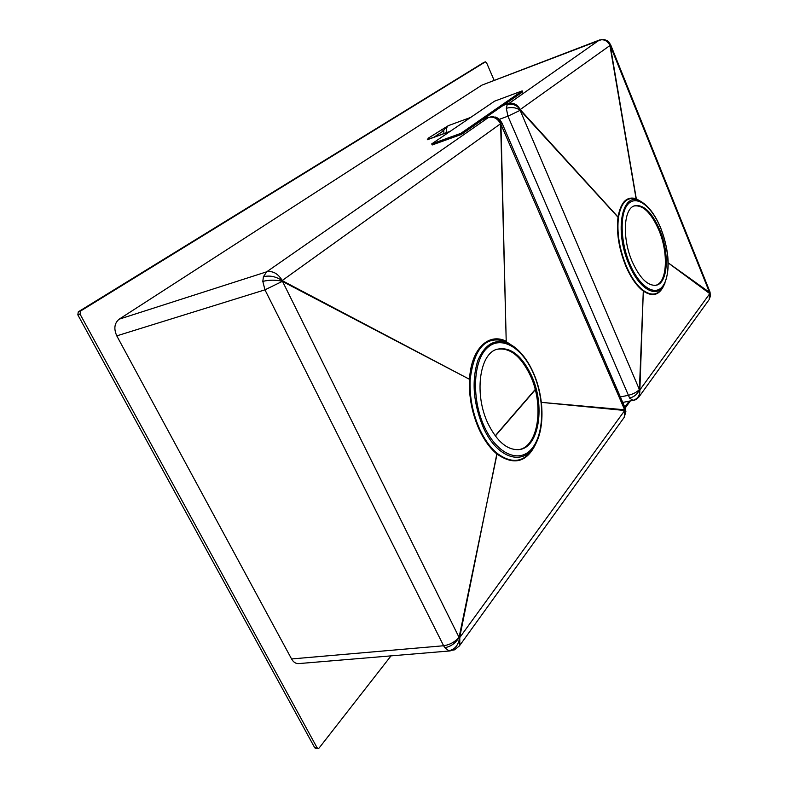 <?xml version="1.0" encoding="UTF-8"?>
<svg xmlns="http://www.w3.org/2000/svg" width="788" height="788" viewBox="0 0 788 788"><rect width="100%" height="100%" fill="white"/><g stroke="black" fill="none" stroke-linecap="round" stroke-linejoin="round"><path stroke-width="1.18" d="M318.175 748.521L315.929 748.6L314.776 747.832L77.825 314.855L78.298 311.812L483.694 62.518M391.025 655.862L319.14 747.979L318.244 748.521L317.091 747.753L80.041 314.116L80.514 311.063L485.418 61.828L486.61 62.843L494.165 80.425M482.236 85.005L599.648 39.952M450.244 650.908L298.839 663.585C295.904 663.831 293.481 662.284 291.57 658.955L116.782 335.855C113.62 328.714 114.408 323.149 119.136 319.189L481.754 85.232M633.897 206.003C642.87 204.624 651.213 212.721 658.926 230.273C668.776 253.47 667.15 283.306 655.36 285.374L656.246 285.217C647.775 286.182 639.718 278.213 632.075 261.32C622.225 238.557 623.505 209.47 634.035 205.944C643.175 203.787 651.755 211.805 659.792 230.007C669.662 253.253 668.057 283.148 656.246 285.217M640.989 201.531L636.349 199.108C627.021 196.448 621.062 202.575 618.462 217.468C616.738 232.371 619.26 248.348 626.027 265.418C631.04 277.12 636.803 285.463 643.323 290.447L643.333 290.447C651.302 296.022 657.665 295.195 662.413 287.965L663.624 285.709C656.217 298.879 638.91 288.891 628.834 264.029C614.167 230.648 621.978 191.06 639.915 200.999L644.348 203.757M642.299 202.299L636.083 198.694C626.667 196.005 620.639 202.191 618.009 217.232C616.265 232.283 618.807 248.427 625.652 265.664C630.715 277.484 636.537 285.906 643.126 290.939L643.136 290.949C652.681 297.371 659.753 295.195 664.353 284.429M636.349 199.108L610.257 45.537L709.722 292.909L709.771 293.638L668.224 262.916M710.402 296.416L709.771 293.638L639.925 389.853L639.413 389.597L520.129 110.33L520.228 109.562L610.158 45.379L608.966 42.178L610.749 45.015L610.257 45.537M643.333 290.447L639.866 389.883C640.053 395.409 637.768 398.895 633.01 400.343L629.642 398.117C634.478 396.709 637.738 393.862 639.413 389.597L643.323 290.447M710.284 292.929L668.224 262.867M664.993 283.079L663.624 285.709C670.499 271.062 669.564 251.914 660.817 228.254C655.025 214.326 648.061 205.235 639.915 200.999L640.959 201.511M618.009 217.232L520.09 110.093C516.081 107.532 511.491 106.922 506.31 108.271L507.196 104.696C512.358 103.346 516.692 104.981 520.198 109.601L618.462 217.468M639.048 396.827L639.442 396.275C637.374 398.826 635.404 400.166 633.522 400.284L633.01 400.343M629.642 398.117L507.925 116.191L506.31 108.271M629.159 401.151L624.785 407.16M630.39 400.905L625.17 408.076M625.879 411.897L624.726 410.499L459.601 637.768L496.834 453.947C514.702 466.378 528.118 462.044 537.091 440.955M459.384 645.943L454.39 649.893L448.786 650.73C454.814 649.578 458.419 645.254 459.601 637.768L459.069 637.403L497.179 453.346C511.973 464.25 524.099 462.467 533.525 447.998L534.756 445.535C523.409 466.358 497.455 458.872 483.507 427.943C473.361 403.88 471.441 381.49 477.745 360.756C485.605 342.504 496.923 337.303 511.668 345.164C520.139 350.542 527.251 359.515 533.003 372.113M448.786 650.73L444.796 647.677L443.624 645.746L264.955 289.836L262.818 281.385L263.409 276.706L266.699 271.811L488.984 117.117M431.706 143.909L432.188 144.972L461.325 134.452L522.611 91.9L522.178 90.886L494.559 101.179L431.706 143.909L460.842 133.359L522.178 90.886M446.343 132.689C446.018 129.242 446.668 126.898 448.303 125.666L428.445 138.067L427.293 139.752L450.046 131.438M709.85 291.619L710.48 295.874L709.17 299.558L709.742 293.717M608.149 41.4L608.966 42.178C608.385 41.055 606.494 40.139 603.293 39.43L603.293 39.43C606.484 39.883 608.681 41.813 609.873 45.221L636.083 198.694M602.002 39.43L482.079 85.065M507.196 104.696L599.205 40.168C603.805 38.937 607.351 40.621 609.843 45.231M461.325 134.452L460.842 133.359M430.287 138.56L428.445 138.067M470.692 117.412L448.303 125.666C445.299 128.109 443.782 129.764 443.752 130.641L441.398 129.399M520.129 110.33L507.925 116.191L499.346 119.303L500.941 123.913L506.211 341.243C488.511 332.29 470.997 348.976 469.549 379.333L282.134 280.597L500.636 123.696L624.628 409.78L541.356 402.363L624.726 410.499L625.426 408.795L625.879 411.592L624.263 417.256L624.687 410.686M517.755 349.813L506.438 341.765C486.304 334.88 474.209 347.459 470.17 379.491C469.382 396.827 472.642 413.572 479.951 429.736C484.797 439.95 490.54 447.811 497.169 453.336L496.834 453.947C490.126 448.362 484.334 440.413 479.439 430.1L479.951 429.736M625.357 408.588L625.13 407.967L624.608 409.73M470.17 379.491L469.549 379.333C468.752 396.847 472.051 413.769 479.439 430.1M444.796 647.677C450.894 646.593 455.651 643.166 459.069 637.403L282.134 280.597C275.987 276.499 269.742 275.199 263.409 276.706M469.549 379.333L282.055 281.217C275.583 279.799 269.171 279.848 262.818 281.385M495.475 117.048L496.893 117.619L500.636 123.696L506.211 341.243M483.29 119.195L491.87 116.565L496.893 117.619L500.114 120.081L501.995 123.066L501.04 124.061M514.869 347.38L506.438 341.765M488.166 423.885C474.081 395.113 479.183 354.511 496.509 349.399C509.738 346.159 521.331 354.738 531.299 375.157C545.444 404.805 539.445 447.239 519.499 449.534C507.777 450.598 497.326 442.048 488.166 423.885M496.598 349.36C509.491 347.055 520.72 355.733 530.275 375.413C544.4 404.993 538.391 447.348 518.465 449.643L518.031 449.702M80.041 314.116L77.825 314.855M314.776 747.832L317.091 747.753M80.514 311.063L78.298 311.812M485.369 61.858L483.566 62.567M535.269 389.755L495.337 436.01M629.642 263.517C620.048 240.793 619.663 212.258 628.46 203.688C637.118 194.784 652.109 206.801 660.777 228.372C669.573 249.816 670.529 276.578 662.531 286.428C654.67 296.613 639.107 286.369 629.642 263.517M620.373 396.935L628.085 395.369C633.05 394.167 636.812 392.217 639.373 389.508M623.83 417.867L459.828 645.333L459.768 637.699M291.57 658.955L443.624 645.746C449.81 644.791 454.942 641.993 459.03 637.344M116.782 335.855L264.955 289.836L282.114 281.474M119.136 319.189L266.699 271.811C272.776 270.648 277.947 273.534 282.222 280.449M503.059 105.474L508.191 103.583C513.264 102.322 517.283 104.312 520.228 109.562M482.985 119.402L488.186 117.501C493.377 116.24 497.494 118.298 500.547 123.706M708.767 300.12L639.442 396.275L639.925 389.853M610.71 44.916L709.958 291.885L709.692 292.831M443.959 133.566L443.752 130.641L433.991 137.21M624.943 407.544L501.926 122.908M537.731 439.409L534.756 445.535C545.148 428.386 544.075 396.187 533.131 372.261C527.438 359.722 520.277 350.69 511.668 345.164L514.81 347.321M533.043 372.527C544.695 398.206 544.597 432.858 532.225 448.165C520.06 463.846 497.425 454.932 484.59 427.214C471.559 399.723 472.859 361.958 486.59 348.513C500.144 334.634 521.587 346.671 533.043 372.527M483.615 62.547L485.418 61.828M535.2 389.499L495.199 435.823M622.747 402.432L633.325 400.324M428.14 139.338L450.352 131.232M518.465 449.643L519.499 449.534"/></g></svg>
